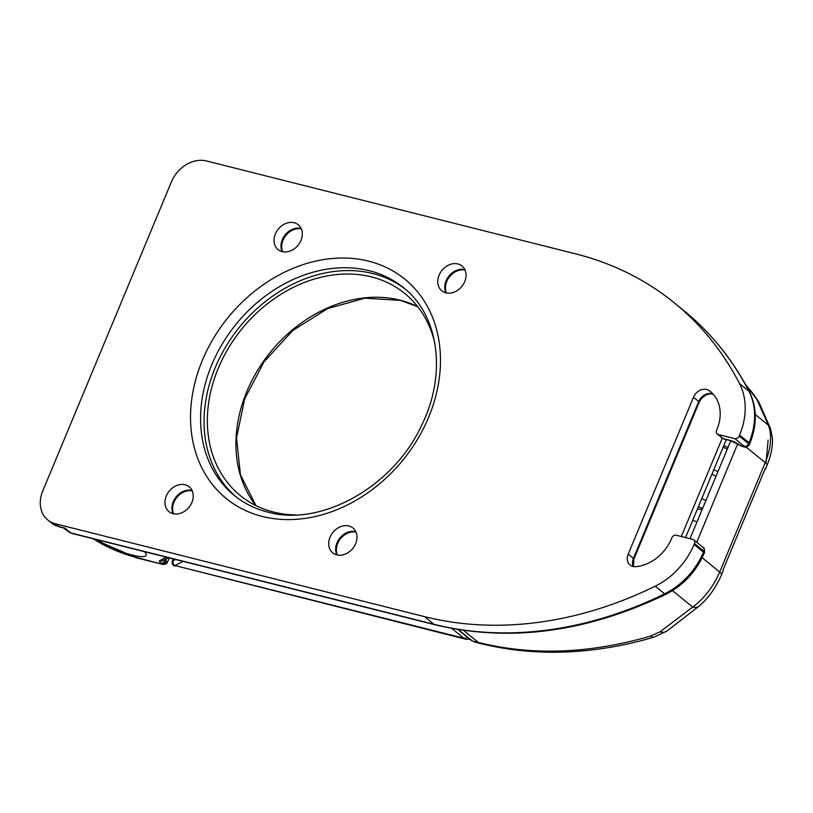 <?xml version="1.0" encoding="UTF-8"?>
<svg xmlns="http://www.w3.org/2000/svg" width="813" height="813" viewBox="0 0 813 813"><rect width="100%" height="100%" fill="white"/><g stroke="black" fill="none" stroke-linecap="round" stroke-linejoin="round"><path stroke-width="1.22" d="M192.234 490.889A16.006 12.764 -50.9 0 0 176.858 497.404A16.006 12.764 -50.9 0 0 173.616 513.786M301.308 228.87A16.006 12.764 -50.9 0 0 285.922 235.374A16.006 12.764 -50.9 0 0 282.68 251.766M465.046 270.068A16.006 12.764 -50.9 0 0 449.67 276.572A16.006 12.764 -50.9 0 0 446.428 292.965M355.982 532.088A16.006 12.764 -50.9 0 0 340.596 538.602A16.006 12.764 -50.9 0 0 337.354 554.984M458.308 629.557L472.302 640.939L478.451 642.483C532.342 655.878 589.791 653.723 650.817 636.02L660.044 631.792L692.706 607.067C704.393 598.287 713.387 586.6 719.698 572.006L765.226 462.638C771.08 448.004 772.137 435.524 768.407 425.199L756.822 399.305L745.887 385.179M166.147 561.356A3.719 3.191 -46.4 0 1 161.614 563.755L161.248 563.439A3.719 2.967 -50.9 0 0 165.628 560.828L167.315 562.311C167.072 563.653 165.537 564.354 162.712 564.415L136.33 557.779A11.169 6.311 104.1 0 1 134.856 557.027L162.712 564.415M97.55 539.862A29.776 6.26 -157.4 0 0 126.96 553.551A29.776 6.26 -157.4 0 0 146.096 555.249A29.776 6.26 -157.4 0 0 144.47 551.671M434.894 343.523A130.263 103.901 -50.9 0 0 404.661 293.412A130.263 103.901 -50.9 0 0 371.409 276.898A130.263 103.901 -50.9 0 0 228.585 347.852A130.263 103.901 -50.9 0 0 240.272 495.544A130.263 103.901 -50.9 0 0 273.524 512.058A130.263 103.901 -50.9 0 0 295.485 514.924M696.741 542.271L737.665 443.949M745.704 384.844L752.879 393.401A14.888 8.333 141.2 0 0 752.116 392.649M752.879 393.401L758.712 401.764A14.888 12.774 150.6 0 0 756.822 399.305M758.712 401.764L770.633 428.949A14.888 12.236 161.6 0 0 768.407 425.199L755.257 414.508M764.403 470.575L765.551 468.989A14.888 3.13 22.6 0 0 765.429 468.105L722.92 570.228A14.888 3.13 -157.4 0 1 723.042 571.112L721.527 574.74A14.888 3.13 -157.4 0 0 719.698 572.006L702.147 557.738M721.527 574.74C715.989 587.565 708.499 598.043 699.048 606.163L699.048 606.163A14.888 8.526 -130.3 0 1 692.706 607.067L672.493 590.634M699.048 606.163L666.995 631.01A14.888 9.705 -125.1 0 1 660.044 631.792M666.995 631.01L653.845 637.189A14.888 5.173 -106.6 0 1 650.817 636.02M472.302 640.939L471.357 640.471A3.719 2.967 -50.9 0 0 472.302 640.939M690.003 538.704L730.785 440.727M174.876 566.031C172.529 565.106 171.685 563.429 172.346 560.99L173.189 560.706A3.719 3.587 61.6 0 0 175.13 565.594L465.798 639.231M469.894 639.282L465.849 639.242L463.817 638.225L451.754 628.419M173.321 558.927L172.508 560.899A3.719 3.669 93.6 0 0 174.846 566.011M705.897 500.523A11.169 2.348 -157.4 0 0 701.741 498.664M702.544 508.582A11.169 2.348 -157.4 0 0 698.377 506.723M692.788 520.157A11.169 2.348 22.6 0 1 696.944 522.017M713.763 469.772A11.169 2.348 22.6 0 1 717.92 471.631M702.269 509.243L697.33 509.263M711.893 474.264L716.029 476.164M726.334 439.569L685.542 537.586M722.279 438.116L681.314 536.519M694.454 543.531L694.058 544.476L703.469 552.118L703.855 551.184L694.454 543.531A3.719 2.967 -50.9 0 0 693.824 539.903A3.719 2.967 -50.9 0 0 692.869 539.426L676.203 535.228A3.719 2.967 -50.9 0 0 671.823 537.84L671.436 538.785A38.709 30.874 129.1 0 1 635.786 566.661A11.169 8.902 129.1 0 1 632.941 566.448A11.169 8.902 129.1 0 1 630.095 565.035A11.169 8.902 129.1 0 1 628.205 554.131L693.499 397.283A11.169 8.902 129.1 0 1 709.088 390.575A38.709 30.874 129.1 0 1 710.42 391.581A38.709 30.874 129.1 0 1 716.964 429.406L716.568 430.341A3.719 2.967 -50.9 0 0 717.198 433.979A3.719 2.967 -50.9 0 0 718.153 434.457L734.82 438.644A3.719 2.967 -50.9 0 0 739.2 436.032L748.6 443.685L748.997 442.75A66.991 53.434 -50.9 0 0 748.946 391.256A387.079 308.727 -50.9 0 0 683.804 310.566L674.404 302.914A387.079 308.727 129.1 0 1 739.545 383.604A66.991 53.434 129.1 0 1 739.586 435.097L739.2 436.032M348.848 525.981A16.006 12.764 129.1 0 1 352.933 528.003A16.006 12.764 129.1 0 1 354.377 546.153A16.006 12.764 129.1 0 1 336.826 554.873A16.006 12.764 129.1 0 1 332.741 552.84A16.006 12.764 129.1 0 1 331.298 534.7A16.006 12.764 129.1 0 1 348.848 525.981M457.922 263.951A16.006 12.764 129.1 0 1 462.008 265.983A16.006 12.764 129.1 0 1 463.44 284.123A16.006 12.764 129.1 0 1 445.9 292.843A16.006 12.764 129.1 0 1 441.815 290.81A16.006 12.764 129.1 0 1 440.372 272.67A16.006 12.764 129.1 0 1 457.922 263.951M294.174 222.752A16.006 12.764 129.1 0 1 298.259 224.784A16.006 12.764 129.1 0 1 299.702 242.924A16.006 12.764 129.1 0 1 282.152 251.644A16.006 12.764 129.1 0 1 278.066 249.611A16.006 12.764 129.1 0 1 276.633 231.471A16.006 12.764 129.1 0 1 294.174 222.752M185.11 484.782A16.006 12.764 129.1 0 1 189.195 486.804A16.006 12.764 129.1 0 1 190.628 504.954A16.006 12.764 129.1 0 1 173.078 513.674A16.006 12.764 129.1 0 1 168.992 511.641A16.006 12.764 129.1 0 1 167.559 493.501A16.006 12.764 129.1 0 1 185.11 484.782M236.187 496.977A133.993 106.869 129.1 0 1 226.624 345.312A133.993 106.869 129.1 0 1 372.811 273.544A133.993 106.869 129.1 0 1 405.23 289.123M694.058 544.476A66.991 53.434 129.1 0 1 655.217 586.183A387.079 308.727 129.1 0 1 424.579 616.66L55.406 523.775A29.776 23.75 129.1 0 1 47.804 519.995A29.776 23.75 129.1 0 1 42.774 490.9L171.421 181.848A29.776 23.75 129.1 0 1 206.431 160.964L575.594 253.849A387.079 308.727 129.1 0 1 674.404 302.914M336.867 554.883A16.006 12.764 129.1 0 1 339.905 538.033A16.006 12.764 129.1 0 1 355.769 531.631M445.941 292.853A16.006 12.764 129.1 0 1 448.969 276.014A16.006 12.764 129.1 0 1 464.843 269.611M282.192 251.654A16.006 12.764 129.1 0 1 285.231 234.815A16.006 12.764 129.1 0 1 301.095 228.412M173.128 513.684A16.006 12.764 129.1 0 1 176.157 496.834A16.006 12.764 129.1 0 1 192.031 490.432M47.804 519.995L51.29 522.83A29.776 23.75 -50.9 0 0 58.892 526.6A7.439 4.207 104.1 0 0 59.867 527.109L65.07 528.226M653.845 637.189C593.073 654.872 535.259 656.975 480.412 643.49A14.888 8.415 -75.9 0 1 478.451 642.483L463.532 630.349M161.248 563.439L160.781 563.053A11.169 2.348 22.6 0 1 159.704 560.706L166.279 557.149M93.536 538.846A34.725 7.307 -157.4 0 0 134.856 557.027M255.861 505.554A130.263 103.901 129.1 0 1 263.442 361.389A130.263 103.901 129.1 0 1 399.976 300.139A130.263 103.901 129.1 0 1 417.648 306.633M770.633 428.949L772.35 438.024C772.807 442.516 772.391 452.13 767.055 465.361L767.055 465.361A14.888 3.13 -157.4 0 0 765.226 462.638L746.161 447.14M768.122 440.057L765.998 463.319M164.46 559.761A7.439 1.565 -157.4 0 0 165.151 560.442L165.628 560.828A1545.218 873.629 104.1 0 0 166.787 558.501M165.72 559.08L165.151 560.442A3.719 2.967 129.1 0 1 160.781 563.053M168.332 557.667L162.864 560.624A3.719 3.587 -118.4 0 1 159.704 560.706M182.976 561.356L175.13 565.594L463.817 638.225A3.719 2.967 129.1 0 0 467.201 637.087M173.189 560.706L175.476 559.466M727.289 449.122A11.169 2.348 -157.4 0 0 723.133 447.262M369.326 270.709A133.993 106.869 -50.9 0 0 222.416 343.686A133.993 106.869 -50.9 0 0 234.439 495.595C244.073 503.41 255.15 508.897 267.66 512.078C320.657 527.21 393.35 486.997 421.581 425.412C447.201 373.99 438.786 315.088 403.522 287.69A133.993 106.869 -50.9 0 0 369.326 270.709M262.365 516.468A141.432 112.804 129.1 0 1 202.366 360.352A141.432 112.804 129.1 0 1 368.635 261.156A141.432 112.804 129.1 0 1 428.634 417.272A141.432 112.804 129.1 0 1 262.365 516.468M628.205 554.131L633.429 558.379L698.723 401.531A11.169 8.902 129.1 0 1 713.123 394.142M633.225 566.519A11.169 8.902 129.1 0 1 633.429 558.379A3.719 0.783 -157.4 0 1 633.896 559.059L633.418 566.559M739.545 383.604L748.946 391.256A5.955 3.394 -27.3 0 1 749.484 391.896C732.879 359.864 710.989 332.751 683.804 310.566M55.406 523.775L58.892 526.6L64.847 528.104L70.761 532.922L433.979 624.303A387.079 308.727 -50.9 0 0 664.628 593.836A66.991 53.434 -50.9 0 0 703.469 552.118A5.955 1.25 22.6 0 1 704.2 553.216C696.182 571.62 683.428 585.309 665.938 594.273A5.955 1.799 63.9 0 1 664.628 593.836L655.217 586.183M424.579 616.66L433.979 624.303A5.955 3.364 104.1 0 0 434.762 624.709L71.554 533.318L68.861 531.976A7.439 5.935 -50.9 0 0 70.761 532.922A5.955 3.364 104.1 0 0 71.554 533.318M739.586 435.097L748.997 442.75A5.955 1.25 22.6 0 1 749.728 443.837L749.332 444.772A5.955 1.25 22.6 0 0 748.6 443.685A3.719 2.967 129.1 0 1 744.23 446.296L734.82 438.644M709.088 390.575L711.68 392.689M693.499 397.283L698.723 401.531A3.719 0.783 -157.4 0 1 699.18 402.211L633.896 559.059M718.153 434.457L723.377 438.705L729.332 440.199A7.439 1.565 -157.4 0 1 738.763 444.528L742.289 446.398L744.23 446.296M703.225 547.545C703.926 546.946 704.383 548.521 704.586 552.271A5.955 1.25 -157.4 0 0 703.855 551.184A3.719 2.967 129.1 0 0 703.225 547.545L693.824 539.903M749.332 444.772C744.952 449.223 745.623 446.439 743.976 446.947A3.719 2.104 -75.9 0 1 743.489 446.693M743.976 446.947L742.787 446.652A3.719 2.104 -75.9 0 1 742.289 446.398M742.787 446.652L738.509 444.63A3.719 2.967 -50.9 0 0 739.464 445.097M738.509 444.63L737.818 444.061A3.719 2.967 -50.9 0 0 738.763 444.528M737.818 444.061L729.82 440.453A3.719 2.104 -75.9 0 1 729.332 440.199M723.377 438.705A3.719 2.967 129.1 0 1 722.422 438.227A3.719 3.719 0 0 0 723.865 438.949A3.719 2.104 -75.9 0 1 723.377 438.705M417.689 306.694L400.463 300.383L364.793 298.208L327.558 308.605L292.741 330.556L264.093 361.765L244.672 398.898L236.532 437.994L240.455 474.853L255.922 505.595M765.551 468.989L767.055 465.361M480.412 643.49L474.335 641.955M723.357 569.181L723.042 571.112M457.841 629.486L471.357 640.471M92.184 538.511L136.33 557.779M169.49 557.962L167.315 562.311M172.346 560.99L173.22 558.897M723.814 445.636L727.96 447.516M63.546 528.033L68.861 531.976M59.867 527.109L51.29 522.83M749.728 443.837C757.228 425.077 757.147 407.77 749.484 391.896M434.762 624.709C509.517 642.534 586.569 632.382 665.938 594.273M704.586 552.271L704.2 553.216M717.198 433.979L722.422 438.227M729.82 440.453L723.865 438.949M713.204 394.234L709.983 393.746L706.101 394.813L701.314 398.644L699.18 402.211"/></g></svg>

